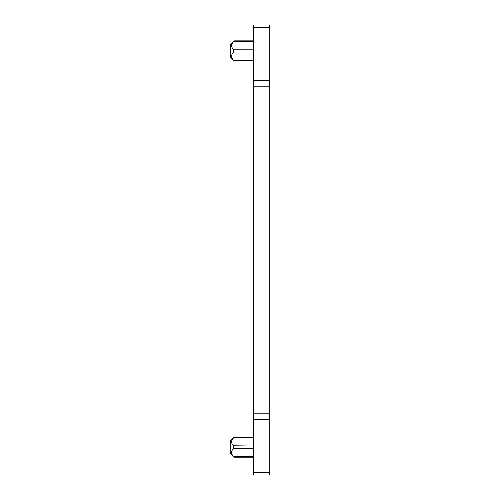 <?xml version="1.0" encoding="UTF-8"?>
<svg xmlns="http://www.w3.org/2000/svg" width="500" height="500" viewBox="0 0 500 500"><rect width="100%" height="100%" fill="white"/><g stroke="black" fill="none" stroke-linecap="round" stroke-linejoin="round"><path stroke-width="0.75" d="M269.788 27.275L269.788 25L253.494 25L253.494 475L269.788 475L269.788 27.275L269.394 27.275L269.394 25M234.094 40.862L230.212 44.706L230.212 57.119L234.094 60.969L253.494 60.969M253.494 49.819L233.7 49.819C231.8 47.881 231.206 45.938 231.906 43.994L233.7 41.312L253.494 41.312M231.769 57.438L231.637 55.65M233.069 52.763L233.7 52.013C230.931 54.844 230.931 57.681 233.7 60.512L253.494 60.512M233.7 49.819L233.7 52.013L253.494 52.013M253.494 437.544L233.7 437.544L231.906 440.225C231.206 442.169 231.8 444.113 233.7 446.05L233.7 448.244C230.931 451.081 230.931 453.913 233.7 456.75L253.494 456.75M253.494 446.05L233.456 445.769M253.494 437.094L234.094 437.094L230.212 440.938L230.212 453.356L234.094 457.2L253.494 457.2M253.494 86.188L269.788 86.188M269.394 86.188L269.394 80.7L269.788 80.7M253.494 419.3L269.788 419.3M269.394 419.3L269.394 413.812L269.788 413.812M269.394 475L269.394 472.725L269.788 472.725M253.494 27.275L269.394 27.275M253.494 80.7L269.394 80.7M253.494 413.812L269.394 413.812M253.494 472.725L269.394 472.725M253.494 448.244L233.7 448.244M234.094 40.856L253.494 40.856"/></g></svg>
